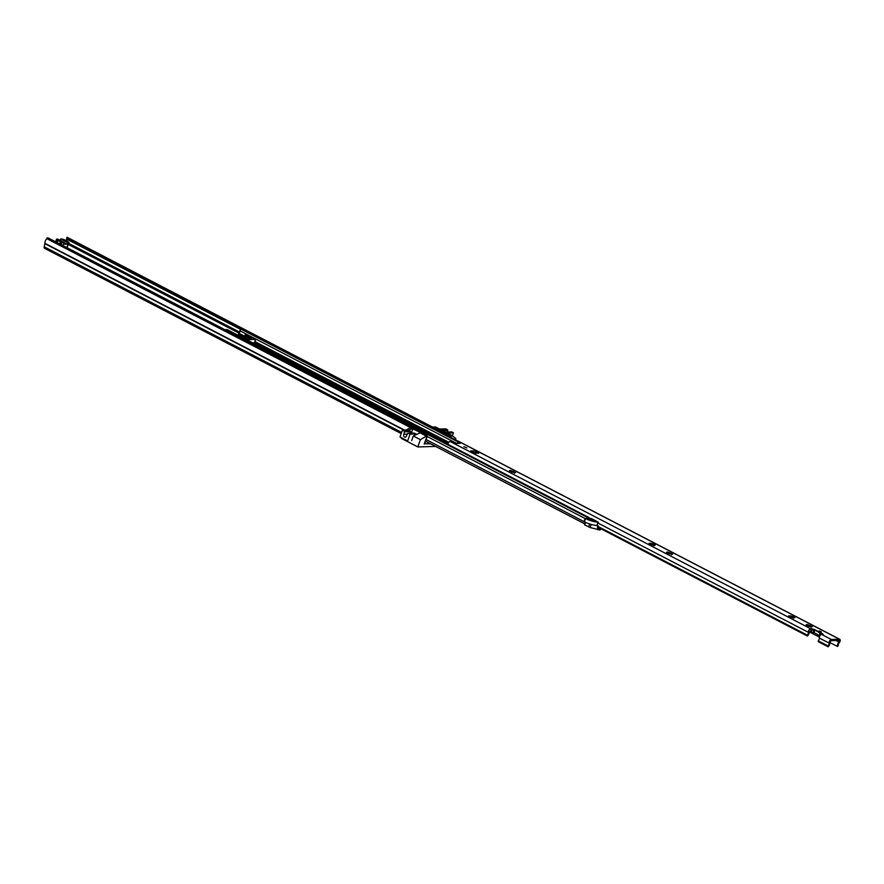 <?xml version="1.0" encoding="UTF-8"?>
<svg xmlns="http://www.w3.org/2000/svg" width="884" height="884" viewBox="0 0 884 884"><rect width="100%" height="100%" fill="white"/><g stroke="black" fill="none" stroke-linecap="round" stroke-linejoin="round"><path stroke-width="1.33" d="M432.464 427.049L67.007 237.232L432.464 427.049L432.221 427.768M67.007 237.232L66.72 238.061A1.425 0.718 117.4 0 0 66.643 239.045A2.133 1.072 -62.6 0 1 66.51 240.614M44.797 248.36A2.133 1.072 -62.6 0 1 44.498 248.293A2.133 1.072 -62.6 0 1 44.2 246.78L44.985 243.354A3.558 1.79 -62.6 0 1 46.83 238.669L47.913 237.807L413.369 427.635L47.117 237.84M46.83 238.669L410.806 427.712M64.908 243.862L65.792 243.873A4.619 1.083 -160.6 0 1 65.571 243.962L64.775 243.907M68.024 242.603L60.93 238.912L63.427 239.354A5.547 1.293 19.4 0 1 64.554 239.862L64.996 240.039A2.42 0.564 19.4 0 1 67.571 241.365L67.792 241.542A5.547 1.293 19.4 0 1 68.632 242.061L66.687 244.249L64.709 244.304L64.598 242.713L57.537 239.045M57.482 239.023L56.863 239.553A5.547 1.293 19.4 0 0 57.714 240.072L57.935 240.249A2.42 0.564 19.4 0 0 60.51 241.586L60.952 241.752A5.547 1.293 19.4 0 0 62.079 242.26L64.576 242.702L57.515 239.034M60.93 238.912L59.913 240.271M65.239 241.067L65.427 240.536L64.388 240.614M65.427 240.536L65.935 241.42M66.488 241.708L66.123 240.901M66.643 241.266L64.543 240.183M58.675 239.73L57.736 239.763L60.079 241.089L63.04 242.006L58.554 240.194M455.437 439.834L455.868 438.597L451.901 435.458L435.536 426.961L432.773 427.049L432.475 427.911M451.901 435.458L449.171 434.917A7.116 1.669 -160.6 0 1 444.155 432.95L432.773 427.049M411.69 440.53L413.292 436L420.563 432.519L410.298 427.734L413.06 427.646L424.442 433.558A7.116 1.669 -160.6 0 1 427.138 435.591L420.375 439.679L417.823 446.95L401.458 438.453L401.656 437.878M412.927 428.552L411.668 432.099M411.933 428.585L408.872 430.265M419.58 432.552L426.663 436.232M410.298 427.734L406.076 430.055M437.171 427.812L439.16 429.381M430.685 443.845L424.563 443.768M413.292 436L420.375 439.679M435.602 446.409L417.823 446.95M404.01 430.994L409.933 430.817A0.707 0.597 88.3 0 1 410.286 431.602L404.364 431.79A0.707 0.597 -91.7 0 0 404.01 430.994L402.408 430.165L399.999 437.005L407.634 440.972L410.043 434.132L415.966 433.945L414.353 433.116L408.441 433.293A0.707 0.597 -91.7 0 0 407.723 433.536L406.552 435.602A1.779 1.481 -91.7 0 1 403.745 436.166A1.779 1.481 -91.7 0 1 403.944 434.254L407.458 433.989M409.933 430.817L408.32 429.978L402.408 430.165M410.286 431.602L410.032 433.182M410.242 431.856L410.795 431.845M415.701 434.674L415.966 433.945M410.043 434.132L408.441 433.293M404.364 431.79L404.01 434.088M451.315 431.989A0.707 0.597 88.3 0 1 451.812 431.967L453.426 432.806L447.448 433.149M451.812 431.967L445.901 432.154L447.503 432.983M453.426 432.806L452.365 435.823M439.657 429.635L439.867 429.016L441.481 429.856L447.392 429.668A0.707 0.597 88.3 0 1 447.746 430.464L441.823 430.641A0.707 0.597 -91.7 0 0 441.481 429.856M447.392 429.668L445.79 428.839L439.867 429.016M447.503 432.033L447.746 430.464M466.951 447.978L463.912 446.674L466.951 447.978M820.827 631.408L818.971 631.01L820.827 631.408M654.049 545.45L655.254 545.108L653.641 544.058L649.022 543.229L654.094 545.693M653.563 545.108L654.127 545.218M653.265 544.931L653.508 544.224M650.701 544.224L652.094 544.632L652.458 543.627M650.746 544.091L651.055 543.218M793.688 617.982L794.893 617.629L793.279 616.59L788.661 615.761L793.733 618.214M793.202 617.64L793.766 617.75M792.904 617.463L793.147 616.756M790.318 616.888L791.732 617.165L792.097 616.148M790.384 616.612L790.694 615.75M807.976 626.093L812.341 626.701L807.026 624.502L806.12 624.822L807.976 626.093M810.65 626.701L811.192 627.286M810.352 626.524L810.606 625.828M809.545 625.22L809.191 626.226L807.766 625.96M807.843 625.684L808.153 624.811M668.337 553.561L672.702 554.169L667.387 551.97L667.818 552.412L666.481 552.301L668.337 553.561M671.011 554.169L671.553 554.754M670.713 554.003L670.967 553.296M669.906 552.688L669.553 553.693L668.149 553.296M668.205 553.152L668.514 552.279M511.239 471.968L515.615 472.575L510.289 470.376L509.383 470.697L511.239 471.968M513.924 472.575L514.455 473.161M513.626 472.399L513.869 471.702M512.819 471.095L512.455 472.1L511.029 471.835M511.107 471.559L511.416 470.686M511.107 471.813A2.917 0.685 -160.6 0 1 512.278 472.155M668.194 553.406A2.917 0.685 -160.6 0 1 669.376 553.749M791.556 617.22A2.917 0.685 19.4 0 0 790.384 616.866M807.832 625.938A2.917 0.685 -160.6 0 1 809.015 626.281M651.917 544.688A2.917 0.685 19.4 0 0 650.746 544.345M829.954 642.569L837.546 646.502A3.414 1.713 -62.6 0 1 838.927 642.027L839.06 640.414L830.938 640.657L829.921 642.303A3.414 1.713 -62.6 0 1 828.142 646.79L828.01 645.906L818.186 640.812A2.133 1.072 117.4 0 0 819.302 638.005A2.343 1.182 -62.6 0 1 819.899 635.695A2.343 1.182 -62.6 0 1 821.534 634.38L823.081 634.248L822.529 633.751L813.799 629.22L810.617 628.723A2.343 1.182 117.4 0 0 808.982 630.027A2.343 1.182 117.4 0 0 808.385 632.336A2.133 1.072 -62.6 0 1 807.28 635.143L807.423 636.027L597.584 527.041M458.487 443.127L457.735 442.409L458.166 441.293M476.487 453.238L475.316 452.63A1.492 1.238 88.3 0 1 475.261 452.829L475.117 453.216M837.546 646.502L838.319 645.596A2.133 1.072 -62.6 0 1 839.181 642.79A2.343 1.182 117.4 0 0 839.8 639.309A2.343 1.182 117.4 0 0 839.48 639.242L831.347 639.486A2.343 1.182 117.4 0 0 829.711 640.801A2.343 1.182 117.4 0 0 829.115 643.099A2.133 1.072 -62.6 0 1 828.01 645.906M447.845 444.254A2.343 1.182 117.4 0 1 450.067 441.447L456.498 443.425L460.332 443.304L458.199 441.193L839.48 639.242M474.597 450.862L470.653 450.984L475.459 453.271L478.741 453.127L474.597 450.862A1.492 1.238 88.3 0 1 475.316 452.63M828.142 646.79L818.33 641.696L818.186 640.812M458.763 441.492A2.343 1.182 117.4 0 0 458.52 441.271A2.343 1.182 117.4 0 0 458.199 441.193M597.827 526.356L807.28 635.143M809.225 631.806L819.335 637.055M809.203 631.596A3.414 1.713 -62.6 0 1 807.423 636.027M819.081 636.204A8.376 1.956 -160.6 0 0 813.943 632.646L814.816 630.17A8.376 1.956 -160.6 0 1 819.799 633.331L819.38 636.878M813.943 632.646L811.225 632.314L811.943 630.27L814.098 629.972L813.225 632.447M819.799 633.331L821.8 634.38L823.081 634.248L822.529 633.751L813.799 629.22L810.893 628.712A3.039 1.525 117.4 0 0 809.512 629.463A2.309 1.16 117.4 0 0 808.595 630.988L811.225 632.314M819.733 634.535L820.341 635.088M811.943 630.27L809.954 631.983M811.523 630.502L809.512 629.463M814.816 630.17L814.098 629.972M398.651 418.707L398.629 418.353A1.282 0.641 117.4 0 0 398.408 417.911A1.282 0.641 117.4 0 0 398.231 417.867L397.115 417.911M254.017 343.578L252.857 342.771M408.032 423.569L409.137 423.535A1.282 0.641 -62.6 0 1 409.314 423.58A1.282 0.641 -62.6 0 1 409.447 423.701M242.327 329.191L240.879 329.091L239.862 330.76A2.133 1.072 -62.6 0 1 239.023 333.334A1.779 0.895 117.4 0 0 238.437 334.373L238.017 335.268M227.122 329.655L225.144 329.865M589.109 518.112L587.584 517.538L586.788 518.212M251.41 338.771L249.111 338.705M596.501 525.405L597.971 525.803M597.75 525.77L597.628 528.61L600.203 528.986L597.628 527.649M597.429 526.963L597.86 527.947L597.429 526.963M601.065 528.842L600.612 529.439A1.282 0.641 117.4 0 1 599.86 529.958L590.125 527.527L584.655 524.875L585.539 522.389M597.893 525.66L597.131 525.262M598.114 522.168L592.722 519.184A2.84 0.663 19.4 0 0 588.976 518.123L585.539 518.599A10.31 2.409 19.4 0 0 598.081 522.168L598.114 522.168M597.02 525.262L598.081 522.168M589.142 518.201A2.63 0.619 -160.6 0 1 592.026 518.919A2.63 0.619 -160.6 0 1 593.661 520.124A2.63 0.619 -160.6 0 1 593.23 520.3A2.63 0.619 -160.6 0 1 590.335 519.582A2.63 0.619 -160.6 0 1 588.7 518.378A2.63 0.619 -160.6 0 1 589.142 518.201M585.539 518.599L584.39 521.858A10.31 2.409 19.4 0 0 596.932 525.428M584.39 521.858L585.274 518.433M593.297 520.3A2.486 0.586 19.4 0 0 591.44 519.24A2.486 0.586 19.4 0 0 589.109 518.72A2.486 0.586 19.4 0 0 588.888 518.742M247.586 337.6L245.42 336.804A3.204 0.751 -160.6 0 0 243.951 335.821A3.558 0.829 -160.6 0 0 241.321 334.87L240.282 335.202L249.266 339.655L255.708 339.412L247.376 334.992L245.255 334.749L244.735 336.24M252.493 342.782L254.426 342.727L255.575 339.467M247.675 337.368L249.907 337.456L248.636 336.705A3.204 0.751 -160.6 0 1 246.349 335.743A3.558 0.829 -160.6 0 1 245.255 334.749M251.686 338.307L248.526 338.406L251.52 338.76M66.72 238.061L241.918 329.058M66.643 239.045L240.437 329.312M68.643 243.343L239.686 332.185M68.256 244.448L239.122 333.202M67.107 247.719L225.177 329.82M44.985 243.354L404.518 430.099M44.962 243.675L403.922 430.121M44.2 246.78L401.612 432.42M63.957 242.724L62.941 245.619M66.852 247.653L68.643 242.581M67.891 242.702L60.797 239.012M64.642 242.901L66.919 244.083M62.079 242.26L61.217 244.724M66.687 244.249L64.642 243.188M60.952 241.752L60.112 244.15M56.001 242.017L56.863 239.553M59.681 243.929L60.51 241.586M57.935 240.249L57.117 242.592M56.874 242.47L57.714 240.072M450.287 435.248L449.724 436.862M448.674 436.32L449.171 434.917M443.856 433.812L444.155 432.95M451.602 435.469L450.895 437.481M424.209 444.044L426.961 436.221M407.369 434.143L403.944 434.254M821.534 634.38L831.347 639.486M450.067 441.447L810.617 628.723M819.302 638.005L829.115 643.099M597.916 523.019L808.385 632.336M511.317 471.868L511.969 472.2M650.956 544.389L651.619 544.732M668.414 553.461L669.066 553.804M790.594 616.921L791.257 617.264M808.053 625.994L808.705 626.336M835.999 640.502L838.927 642.027M239.862 330.76L456.453 443.304M457.79 442.519L458.21 441.348M474.266 452.862L475.261 452.829M808.595 630.988L810.042 631.74M813.203 629.905L810.893 628.712M821.291 631.872L818.96 631.054M819.601 631.53L820.496 631.839M820.816 631.927L819.335 631.364M253.597 342.749L398.231 417.867M409.137 423.535L447.978 443.713M242.072 329.058L458.133 441.282M240.879 329.091L457.934 441.834M239.023 333.334L243.045 335.434M254.935 341.6L448.774 442.287M238.437 334.373L239.94 335.147M254.504 342.716L448.144 443.293M238.216 334.981L239.73 335.765M398.629 418.298L408.739 423.546M426.11 439.58L584.07 521.626L585.219 518.322M584.821 523.914L425.547 441.182L584.832 523.869M427.193 436.508L585.142 518.543M225.663 329.555L587.584 517.538M226.868 329.522L588.788 517.505M584.589 524.731L585.429 522.345M590.125 527.527L591.208 524.422M598.214 528.776L597.871 529.759M588.622 526.93L589.661 523.958M599.186 529.98L599.529 529.008M600.324 528.897L597.551 527.45M239.697 336.141L240.072 335.069M249.266 339.655L248.835 340.881M240.282 335.202L239.918 336.252M247.962 340.428L248.327 339.39M245.862 337.124L246.349 335.743M248.437 337.279L248.636 336.705M44.498 248.293L401.203 433.569M67.085 247.774L68.952 242.459M55.615 241.818L56.554 239.155M427.337 436.077L424.585 443.912M414.099 433.061L408.187 433.237M445.647 432.088L451.569 431.911M653.188 544.975L653.475 544.146M792.826 617.507L793.114 616.667M810.274 626.579L810.573 625.739M670.636 554.047L670.934 553.207M513.549 472.443L513.836 471.614M458.52 441.271L839.8 639.309M457.735 442.409L458.144 441.238L242.216 329.091M819.302 631.309L820.805 631.872L819.302 631.386M253.697 342.749L398.408 417.911M409.314 423.58L448 443.669M227.011 329.555L588.932 517.538M598.026 525.781L597.573 527.538M585.374 522.322L584.523 524.753M598.236 522.112L597.087 525.372M255.708 339.412L254.559 342.672M240.006 334.959L239.608 336.097"/></g></svg>

